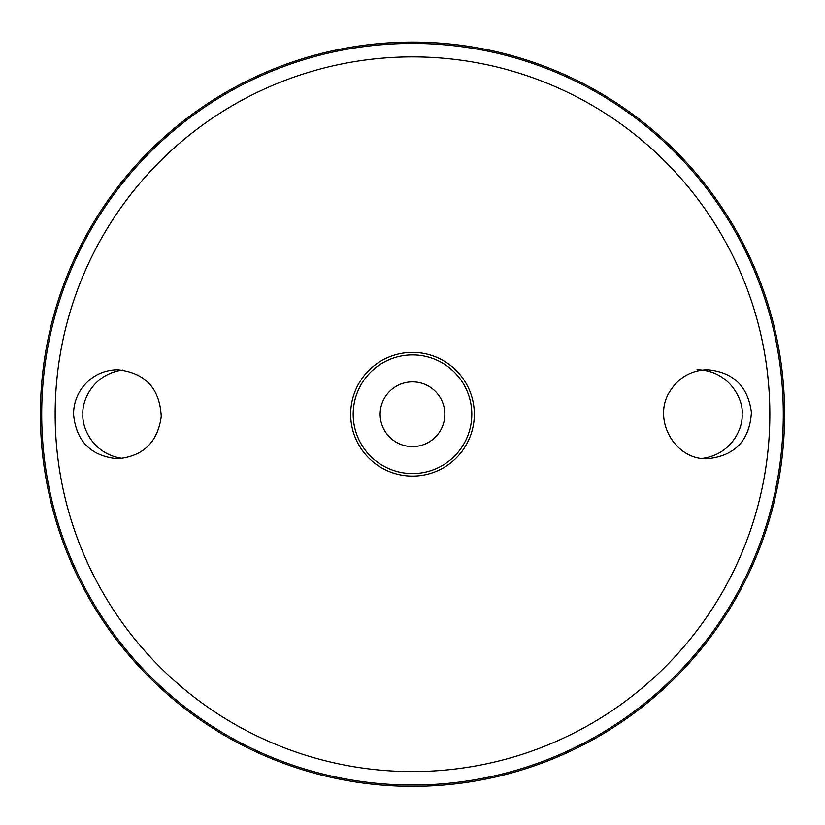 <?xml version="1.0" encoding="UTF-8"?>
<svg xmlns="http://www.w3.org/2000/svg" width="825" height="825" viewBox="0 0 825 825"><rect width="100%" height="100%" fill="white"/><g stroke="black" fill="none" stroke-linecap="round" stroke-linejoin="round"><path stroke-width="1.24" d="M412.5 354.915A59.328 59.328 0 0 1 463.877 443.891A59.328 59.328 0 0 1 361.123 443.891A59.328 59.328 0 0 1 412.5 354.915M82.273 387.626C91.266 376.045 103.012 370.085 117.511 369.744C145.2 372.725 159.782 388.317 161.246 416.512C157.678 442.334 143.107 456.4 117.511 458.721C90.822 456.081 76.158 441.251 73.538 414.233C73.611 404.436 76.519 395.567 82.273 387.626M670.075 391.081C651.75 418.749 674.561 460.278 707.489 458.721C735.013 455.833 749.667 440.385 751.431 412.397C747.986 386.347 733.342 372.127 707.489 369.744C691.371 370.229 678.893 377.345 670.075 391.081M412.5 42.116A372.116 372.116 0 0 1 734.766 600.291A372.116 372.116 0 0 1 90.234 600.291A372.116 372.116 0 0 1 412.5 42.116M122.688 370.054C92.266 374.199 81.685 401.827 82.913 414.233C81.685 426.638 92.266 454.266 122.688 458.411M696.981 369.744C730.373 370.343 743.903 401.218 742.087 414.233C743.315 426.638 732.734 454.266 702.312 458.411M412.5 352.399A61.834 61.834 0 0 1 466.053 445.149A61.834 61.834 0 0 1 358.947 445.149A61.834 61.834 0 0 1 412.5 352.399M412.5 381.872A32.361 32.361 0 0 1 440.519 430.413A32.361 32.361 0 0 1 384.481 430.413A32.361 32.361 0 0 1 412.5 381.872M412.5 56.894A357.338 357.338 0 0 1 721.968 592.907A357.338 357.338 0 0 1 103.032 592.907A357.338 357.338 0 0 1 412.5 56.894M412.5 43.436A370.796 370.796 0 0 1 733.621 599.631A370.796 370.796 0 0 1 91.379 599.631A370.796 370.796 0 0 1 412.5 43.436"/></g></svg>
